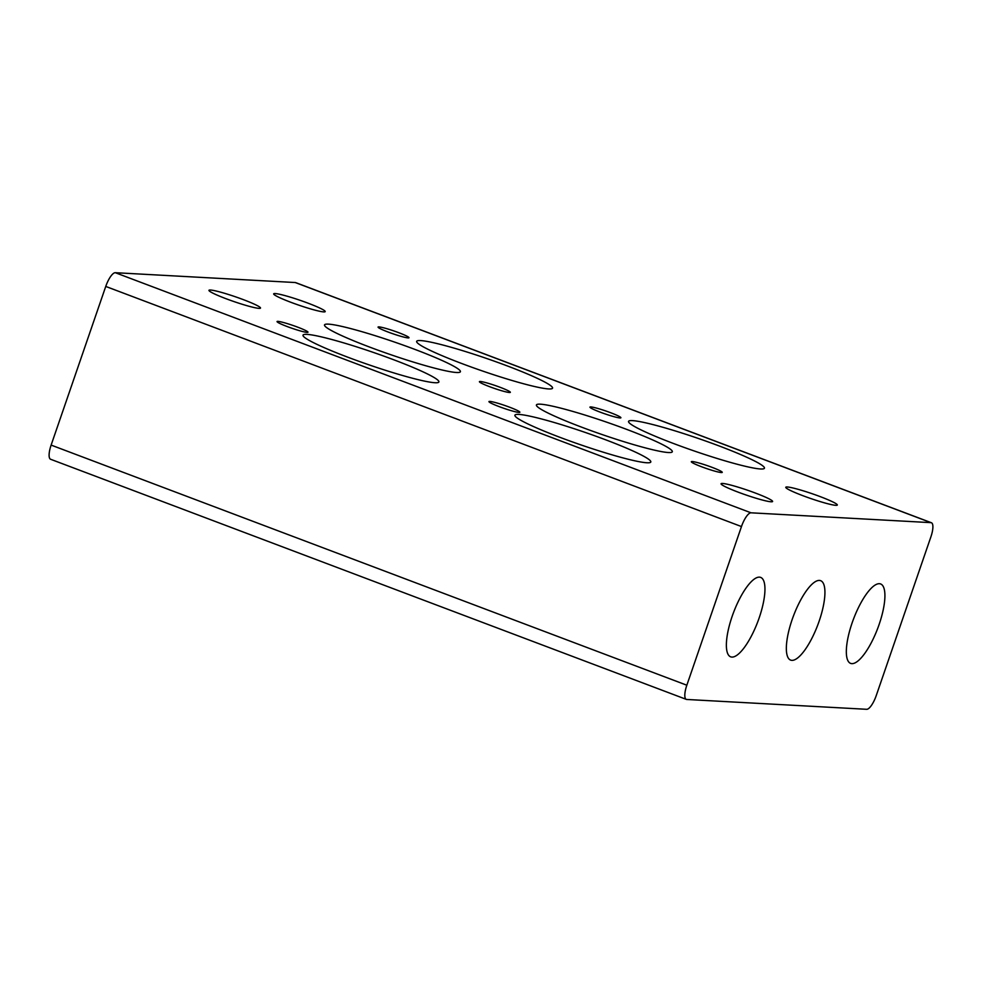 <?xml version="1.0" encoding="UTF-8"?>
<svg xmlns="http://www.w3.org/2000/svg" width="982" height="982" viewBox="0 0 982 982"><rect width="100%" height="100%" fill="white"/><g stroke="black" fill="none" stroke-linecap="round" stroke-linejoin="round"><path stroke-width="1.47" d="M323.716 311.895A27.263 2.504 -161 0 1 294.637 303.684A27.263 2.504 -161 0 1 273.671 293.851A27.263 2.504 -161 0 1 275.156 293.557A27.263 2.504 -161 0 1 304.248 301.769A27.263 2.504 -161 0 1 325.214 311.601A27.263 2.504 -161 0 1 323.716 311.895M835.829 505.325A27.263 2.504 -161 0 1 806.738 497.113A27.263 2.504 -161 0 1 785.772 487.281A27.263 2.504 -161 0 1 787.269 486.986A27.263 2.504 -161 0 1 816.349 495.198A27.263 2.504 -161 0 1 837.315 505.03A27.263 2.504 -161 0 1 835.829 505.325M771.116 501.79A27.263 2.504 -161 0 1 742.024 493.578A27.263 2.504 -161 0 1 721.058 483.745A27.263 2.504 -161 0 1 722.543 483.451A27.263 2.504 -161 0 1 751.635 491.663A27.263 2.504 -161 0 1 772.601 501.495A27.263 2.504 -161 0 1 771.116 501.79M259.002 308.36A27.263 2.504 -161 0 1 229.923 300.148A27.263 2.504 -161 0 1 208.957 290.316A27.263 2.504 -161 0 1 210.443 290.021A27.263 2.504 -161 0 1 239.534 298.233A27.263 2.504 -161 0 1 260.5 308.066A27.263 2.504 -161 0 1 259.002 308.36M509.449 392.505A16.35 1.498 -161 0 1 491.994 387.571A16.35 1.498 -161 0 1 479.412 381.679A16.35 1.498 -161 0 1 480.308 381.495A16.35 1.498 -161 0 1 497.764 386.429A16.35 1.498 -161 0 1 510.345 392.321A16.35 1.498 -161 0 1 509.449 392.505M548.619 388.933A71.858 6.592 -161 0 1 471.937 367.28A71.858 6.592 -161 0 1 416.65 341.368A71.858 6.592 -161 0 1 420.591 340.582A71.858 6.592 -161 0 1 497.273 362.235A71.858 6.592 -161 0 1 552.547 388.16A71.858 6.592 -161 0 1 548.619 388.933M456.47 372.497A71.858 6.592 -161 0 1 379.788 350.832A71.858 6.592 -161 0 1 324.514 324.919A71.858 6.592 -161 0 1 328.442 324.134A71.858 6.592 -161 0 1 405.124 345.799A71.858 6.592 -161 0 1 460.411 371.712A71.858 6.592 -161 0 1 456.47 372.497M434.965 382.735A71.858 6.592 -161 0 1 358.283 361.069A71.858 6.592 -161 0 1 303.008 335.157A71.858 6.592 -161 0 1 306.936 334.371A71.858 6.592 -161 0 1 383.618 356.036A71.858 6.592 -161 0 1 438.905 381.949A71.858 6.592 -161 0 1 434.965 382.735M721.353 472.538A16.35 1.498 -161 0 1 703.898 467.616A16.35 1.498 -161 0 1 691.328 461.712A16.35 1.498 -161 0 1 692.212 461.54A16.35 1.498 -161 0 1 709.667 466.462A16.35 1.498 -161 0 1 722.249 472.367A16.35 1.498 -161 0 1 721.353 472.538M760.522 468.979A71.858 6.592 -161 0 1 683.84 447.313A71.858 6.592 -161 0 1 628.554 421.401A71.858 6.592 -161 0 1 632.494 420.615A71.858 6.592 -161 0 1 709.176 442.281A71.858 6.592 -161 0 1 764.45 468.193A71.858 6.592 -161 0 1 760.522 468.979M668.374 452.53A71.858 6.592 -161 0 1 591.692 430.877A71.858 6.592 -161 0 1 536.418 404.965A71.858 6.592 -161 0 1 540.358 404.179A71.858 6.592 -161 0 1 617.04 425.832A71.858 6.592 -161 0 1 672.314 451.757A71.858 6.592 -161 0 1 668.374 452.53M646.868 462.768A71.858 6.592 -161 0 1 570.186 441.114A71.858 6.592 -161 0 1 514.912 415.19A71.858 6.592 -161 0 1 518.852 414.416A71.858 6.592 -161 0 1 595.534 436.069A71.858 6.592 -161 0 1 650.808 461.982A71.858 6.592 -161 0 1 646.868 462.768M408.095 337.906A16.35 1.498 -161 0 1 390.64 332.972A16.35 1.498 -161 0 1 378.058 327.08A16.35 1.498 -161 0 1 378.954 326.896A16.35 1.498 -161 0 1 396.409 331.83A16.35 1.498 -161 0 1 408.991 337.722A16.35 1.498 -161 0 1 408.095 337.906M619.998 417.939A16.35 1.498 -161 0 1 602.543 413.017A16.35 1.498 -161 0 1 589.961 407.113A16.35 1.498 -161 0 1 590.857 406.941A16.35 1.498 -161 0 1 608.312 411.863A16.35 1.498 -161 0 1 620.894 417.767A16.35 1.498 -161 0 1 619.998 417.939M307.071 332.382A16.35 1.498 -161 0 1 289.616 327.448A16.35 1.498 -161 0 1 277.047 321.556A16.35 1.498 -161 0 1 277.943 321.372A16.35 1.498 -161 0 1 295.386 326.306A16.35 1.498 -161 0 1 307.967 332.211A16.35 1.498 -161 0 1 307.071 332.382M518.975 412.428A16.35 1.498 -161 0 1 501.532 407.493A16.35 1.498 -161 0 1 488.95 401.601A16.35 1.498 -161 0 1 489.846 401.417A16.35 1.498 -161 0 1 507.289 406.352A16.35 1.498 -161 0 1 519.871 412.244A16.35 1.498 -161 0 1 518.975 412.428M759.184 617.85A42.459 12.975 -69.3 0 1 730.669 656.835A42.459 12.975 -69.3 0 1 732.142 616.377A42.459 12.975 -69.3 0 1 760.669 577.404A42.459 12.975 -69.3 0 1 759.184 617.85M879.148 624.405A42.459 12.975 -69.3 0 1 850.621 663.39A42.459 12.975 -69.3 0 1 852.106 622.932A42.459 12.975 -69.3 0 1 880.621 583.959A42.459 12.975 -69.3 0 1 879.148 624.405M819.16 621.127A42.459 12.975 -69.3 0 1 790.645 660.113A42.459 12.975 -69.3 0 1 792.118 619.654A42.459 12.975 -69.3 0 1 820.645 580.681A42.459 12.975 -69.3 0 1 819.16 621.127M931.402 522.743L295.68 282.62A14.865 4.542 110.7 0 0 295.251 282.534L930.961 522.645A14.865 4.542 -69.3 0 1 931.402 522.743A14.865 4.542 -69.3 0 1 932.9 526.929A14.865 4.542 -69.3 0 1 930.875 536.909L876.251 695.563A14.865 4.542 -69.3 0 1 871.451 705.383A14.865 4.542 -69.3 0 1 866.689 709.299L686.749 699.466A14.865 4.542 -69.3 0 1 686.32 699.38A14.865 4.542 -69.3 0 1 684.81 695.182A14.865 4.542 -69.3 0 1 686.835 685.215L741.471 526.561A14.865 4.542 -69.3 0 1 746.259 516.741A14.865 4.542 -69.3 0 1 751.021 512.813L115.311 272.701A14.865 4.542 110.7 0 0 110.549 276.617A14.865 4.542 110.7 0 0 105.749 286.437L741.471 526.561M686.835 685.215L51.125 445.092A14.865 4.542 110.7 0 0 49.1 455.071A14.865 4.542 110.7 0 0 50.598 459.257L686.32 699.38M51.125 445.092L105.749 286.437M115.311 272.701L295.251 282.534M930.961 522.645L751.021 512.813"/></g></svg>
